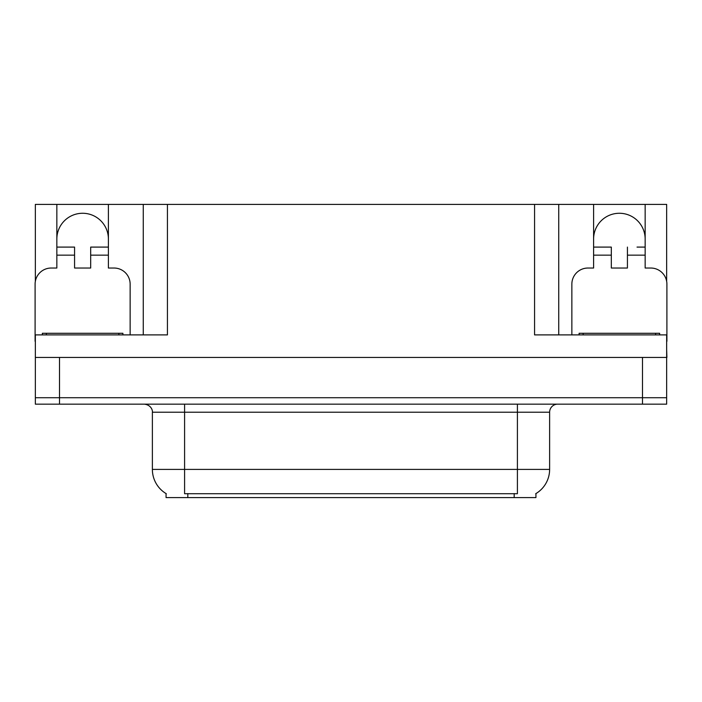 <?xml version="1.0" encoding="UTF-8"?>
<svg xmlns="http://www.w3.org/2000/svg" width="702" height="702" viewBox="0 0 702 702"><rect width="100%" height="100%" fill="white"/><g stroke="black" fill="none" stroke-linecap="round" stroke-linejoin="round"><path stroke-width="1.05" d="M535.933 493.576L535.933 497.595L166.067 497.595L166.067 493.576M56.844 239.04A25.772 25.772 0 0 1 82.625 213.268A25.772 25.772 0 0 1 108.398 239.04M35.346 341.339A16.111 16.111 0 0 0 35.1 341.33L35.1 284.143A16.111 16.111 0 0 1 51.211 268.032L56.844 268.032L56.844 255.151L74.57 255.151L74.57 268.032L90.681 268.032L90.681 255.151L108.398 255.151L108.398 204.405L534.564 204.405L534.564 334.889L666.654 334.889L666.654 397.718L35.346 397.718L35.346 349.385M666.654 349.385L666.9 357.441L35.346 357.441L35.346 334.889L167.436 334.889L167.436 204.405M74.57 255.151L74.57 247.095L56.844 247.095L56.844 204.405L35.346 204.405L35.346 281.37M571.858 334.889L571.858 284.143A16.111 16.111 0 0 1 587.969 268.032L593.602 268.032L593.602 255.151L611.319 255.151L611.319 268.032L627.43 268.032L627.43 255.151L645.156 255.151L645.156 204.405L666.654 204.405L666.654 281.37M143.269 204.405L143.269 334.889M534.564 204.405L558.731 204.405L558.731 334.889L558.731 204.405L593.602 204.405L593.602 255.151M645.156 204.405L593.602 204.405M56.844 204.405L108.398 204.405M645.156 239.04A25.772 25.772 0 0 0 619.375 213.268A25.772 25.772 0 0 0 593.602 239.04M166.304 493.725A28.194 28.194 0 0 1 152.378 469.401L184.591 469.401L184.591 493.725L517.409 493.725L517.409 469.401L549.622 469.401L549.622 412.214A8.055 8.055 0 0 1 557.678 404.159M152.378 469.401L152.378 412.214C152.782 410.907 151.404 404.905 144.322 404.159M535.696 493.725A28.194 28.194 0 0 0 549.622 469.401M59.503 404.159L666.654 404.159L666.654 397.718L35.346 397.718L35.346 404.159L59.503 404.159L59.503 357.441M666.654 404.159L666.654 397.718M108.398 255.151L108.398 268.032L114.031 268.032A16.111 16.111 0 0 1 130.142 284.143L130.142 334.889M108.398 247.095L90.681 247.095L90.681 255.151M56.844 247.095L56.844 255.151M611.319 255.151L611.319 247.095L593.602 247.095M645.156 255.151L645.156 268.032L650.789 268.032A16.111 16.111 0 0 1 666.9 284.143L666.9 341.33A16.111 16.111 0 0 0 666.654 341.339M645.156 247.095L637.03 247.095M627.43 247.095L627.43 255.151M601.728 247.095L611.319 247.095M42.348 334.889L42.348 333.283L122.894 333.283L122.894 334.889M579.106 334.889L579.106 333.283L659.652 333.283L659.652 334.889M642.497 357.441L642.497 404.159M514.189 497.595L514.189 493.576M187.811 497.595L187.811 493.576M517.409 404.159L517.409 412.214L152.378 412.214M549.622 412.214L517.409 412.214L517.409 469.401L184.591 469.401L184.591 404.159M118.866 333.283L118.866 334.889M46.376 333.283L46.376 334.889M655.624 333.283L655.624 334.889M583.134 333.283L583.134 334.889"/></g></svg>

